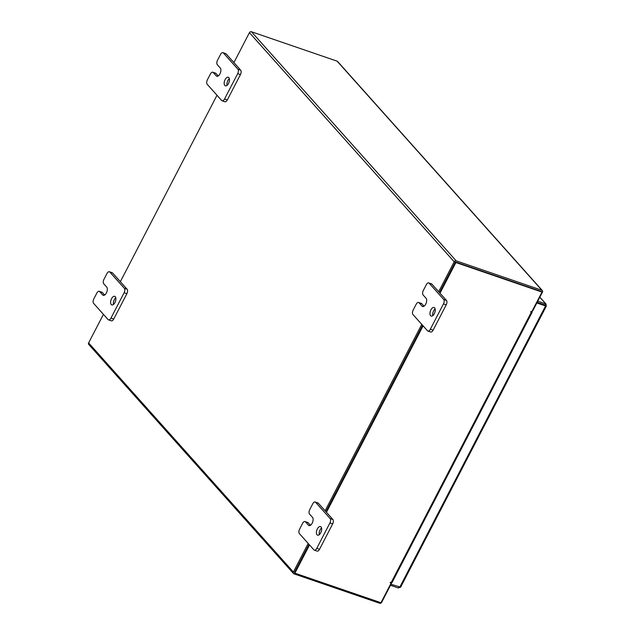 <?xml version="1.0" encoding="UTF-8"?>
<svg xmlns="http://www.w3.org/2000/svg" width="635" height="635" viewBox="0 0 635 635"><rect width="100%" height="100%" fill="white"/><g stroke="black" fill="none" stroke-linecap="round" stroke-linejoin="round"><path stroke-width="0.95" d="M432.84 315.603A4.54 2.334 108.9 0 1 435.134 308.904M430.578 315.69A4.54 2.334 108.9 0 1 430.625 310.428A4.54 2.334 108.9 0 1 434.078 307.491A4.54 2.334 108.9 0 1 434.634 307.864A4.54 2.334 108.9 0 1 434.586 313.134A4.54 2.334 108.9 0 1 431.133 316.071A4.54 2.334 108.9 0 1 430.578 315.69M419.021 302.76A3.445 1.778 -71.1 0 0 418.6 302.474L421.362 303.419A3.445 1.778 108.9 0 1 421.783 303.705L419.021 302.76L422.005 306.102A4.54 2.334 -71.1 0 0 422.561 306.475A4.54 2.334 -71.1 0 0 426.014 303.538A4.54 2.334 -71.1 0 0 426.061 298.275L423.077 294.934A3.445 1.778 -71.1 0 1 423.315 290.505L426.315 284.71A3.445 1.778 -71.1 0 1 428.736 282.908L431.506 283.861A3.445 1.778 108.9 0 1 431.927 284.147L446.469 300.418A3.445 1.778 108.9 0 1 446.23 304.848L433.086 330.2A3.445 1.778 108.9 0 1 430.665 332.002L427.903 331.057A3.445 1.778 -71.1 0 0 430.324 329.255L433.086 330.2M446.23 304.848L443.46 303.903L430.324 329.255M431.927 284.147L429.157 283.194L443.698 299.466L446.469 300.418M427.903 331.057A3.445 1.778 -71.1 0 1 427.474 330.764L412.933 314.5A3.445 1.778 -71.1 0 1 413.171 310.063L416.171 304.276A3.445 1.778 -71.1 0 1 418.6 302.474M443.46 303.903A3.445 1.778 -71.1 0 0 443.698 299.466M429.157 283.194A3.445 1.778 -71.1 0 0 428.736 282.908M421.783 303.705L424.005 306.197M227.052 85.352A4.54 2.334 108.9 0 1 229.354 78.653M224.79 85.439A4.54 2.334 108.9 0 1 224.838 80.177A4.54 2.334 108.9 0 1 228.29 77.24A4.54 2.334 108.9 0 1 228.846 77.613A4.54 2.334 108.9 0 1 228.798 82.883A4.54 2.334 108.9 0 1 225.346 85.82A4.54 2.334 108.9 0 1 224.79 85.439M213.233 72.509A3.445 1.778 -71.1 0 0 212.812 72.223L215.575 73.168A3.445 1.778 108.9 0 1 216.003 73.462L213.233 72.509L216.217 75.851A4.54 2.334 -71.1 0 0 216.773 76.224A4.54 2.334 -71.1 0 0 220.226 73.287A4.54 2.334 -71.1 0 0 220.274 68.024L217.289 64.683A3.445 1.778 -71.1 0 1 217.527 60.254L220.528 54.459A3.445 1.778 -71.1 0 1 222.948 52.657L225.719 53.61A3.445 1.778 108.9 0 1 226.139 53.896L240.681 70.168A3.445 1.778 108.9 0 1 240.443 74.597L227.298 99.949A3.445 1.778 108.9 0 1 224.877 101.751L222.115 100.806A3.445 1.778 -71.1 0 0 224.536 99.004L227.298 99.949M240.443 74.597L237.68 73.652L224.536 99.004M226.139 53.896L223.369 52.951L237.919 69.215L240.681 70.168M222.115 100.806A3.445 1.778 -71.1 0 1 221.694 100.513L207.153 84.249A3.445 1.778 -71.1 0 1 207.391 79.812L210.391 74.025A3.445 1.778 -71.1 0 1 212.812 72.223M237.68 73.652A3.445 1.778 -71.1 0 0 237.919 69.215M223.369 52.951A3.445 1.778 -71.1 0 0 222.948 52.657M216.003 73.462L218.218 75.946M319.278 534.686A4.54 2.334 108.9 0 1 321.572 527.995M317.016 534.781A4.54 2.334 108.9 0 1 317.055 529.519A4.54 2.334 108.9 0 1 320.516 526.574A4.54 2.334 108.9 0 1 321.072 526.955A4.54 2.334 108.9 0 1 321.024 532.217A4.54 2.334 108.9 0 1 317.571 535.154A4.54 2.334 108.9 0 1 317.016 534.781M305.451 521.851A3.445 1.778 -71.1 0 0 305.03 521.557L307.8 522.51A3.445 1.778 108.9 0 1 308.221 522.795L305.451 521.851L308.435 525.185A4.54 2.334 -71.1 0 0 308.991 525.566A4.54 2.334 -71.1 0 0 312.452 522.629A4.54 2.334 -71.1 0 0 312.491 517.358L309.507 514.025A3.445 1.778 -71.1 0 1 309.745 509.587L312.753 503.801A3.445 1.778 -71.1 0 1 315.174 501.999L317.937 502.944A3.445 1.778 108.9 0 1 318.357 503.237L332.899 519.509A3.445 1.778 108.9 0 1 332.661 523.938L319.524 549.291A3.445 1.778 108.9 0 1 317.103 551.093L314.333 550.14A3.445 1.778 -71.1 0 0 316.754 548.338L319.524 549.291M332.661 523.938L329.898 522.986L316.754 548.338M318.357 503.237L315.595 502.285L330.137 518.557L332.899 519.509M314.333 550.14A3.445 1.778 -71.1 0 1 313.912 549.854L299.371 533.583A3.445 1.778 -71.1 0 1 299.609 529.153L302.609 523.359A3.445 1.778 -71.1 0 1 305.03 521.557M329.898 522.986A3.445 1.778 -71.1 0 0 330.137 518.557M315.595 502.285A3.445 1.778 -71.1 0 0 315.174 501.999M308.221 522.795L310.444 525.28M113.49 304.435A4.54 2.334 108.9 0 1 115.784 297.744M111.228 304.53A4.54 2.334 108.9 0 1 111.276 299.268A4.54 2.334 108.9 0 1 114.729 296.323A4.54 2.334 108.9 0 1 115.284 296.704A4.54 2.334 108.9 0 1 115.237 301.966A4.54 2.334 108.9 0 1 111.784 304.911A4.54 2.334 108.9 0 1 111.228 304.53M99.671 291.6A3.445 1.778 -71.1 0 0 99.251 291.306L102.013 292.259A3.445 1.778 108.9 0 1 102.433 292.544L99.671 291.6L102.656 294.934A4.54 2.334 -71.1 0 0 103.211 295.315A4.54 2.334 -71.1 0 0 106.664 292.378A4.54 2.334 -71.1 0 0 106.712 287.107L103.727 283.774A3.445 1.778 -71.1 0 1 103.965 279.337L106.966 273.55A3.445 1.778 -71.1 0 1 109.387 271.748L112.149 272.693A3.445 1.778 108.9 0 1 112.578 272.986L127.119 289.258A3.445 1.778 108.9 0 1 126.881 293.688L113.736 319.04A3.445 1.778 108.9 0 1 111.316 320.842L108.553 319.889A3.445 1.778 -71.1 0 0 110.974 318.087L113.736 319.04M126.881 293.688L124.111 292.735L110.974 318.087M112.578 272.986L109.807 272.034L124.349 288.306L127.119 289.258M108.553 319.889A3.445 1.778 -71.1 0 1 108.125 319.603L93.583 303.332A3.445 1.778 -71.1 0 1 93.821 298.902L96.822 293.108A3.445 1.778 -71.1 0 1 99.251 291.306M124.111 292.735A3.445 1.778 -71.1 0 0 124.349 288.306M109.807 272.034A3.445 1.778 -71.1 0 0 109.387 271.748M102.433 292.544L104.656 295.029M536.837 302.951L545.56 305.943L546.259 305.697L545.56 305.943L545.044 305.372L546.259 305.697L545.671 303.871L545.068 305.038L537.154 302.331M539.845 297.14L546.148 304.189L539.774 297.275M537.012 302.609L545.124 305.387M537.766 301.157L545.671 303.871M398.907 587.01L398.391 588.002L400.407 587.081L391.001 584.295M398.391 588.002L390.485 585.287M438.682 291.711L454.192 261.787A1.587 1.31 138.2 0 1 456.2 260.85L541.893 290.266L337.129 61.166A1.587 1.31 -41.8 0 1 337.606 61.476L542.361 290.576A1.587 1.31 138.2 0 1 542.465 292.084L532.63 311.063L532.217 310.92M390.557 582.295L391.493 583.343L381.659 602.321A1.587 1.31 138.2 0 1 379.659 603.25L293.965 573.834A1.587 1.31 138.2 0 1 293.489 573.524L88.725 344.424A1.587 1.31 -41.8 0 1 88.622 342.916L103.434 314.349M391.493 583.343L391.081 583.2M455.589 262.025L541.353 291.481M337.129 61.166L251.436 31.75A1.587 1.31 -41.8 0 0 249.436 32.679L233.926 62.603M120.356 281.694L216.995 95.258M421.759 324.366L325.12 510.794M308.189 543.457L293.386 572.024A1.587 1.31 138.2 0 0 293.489 573.524M455.295 262.16L439.499 292.624L455.398 261.953L455.914 262.533L440.015 293.203M422.577 325.279L325.938 511.715L422.577 325.279M309.523 544.941L294.886 573.175L294.378 572.603L309.015 544.37L294.497 572.619M542.361 290.576A1.587 1.31 138.2 0 0 541.893 290.266M455.398 261.953L541.472 291.505L541.988 292.076L531.844 311.65L531.098 311.396L530.693 311.912L532.162 312.229L531.749 311.618M390.271 582.462L391.112 583.144L380.968 602.718L294.886 573.175M532.162 312.229L392.033 582.557L390.676 582.311L390.271 582.827L391.112 583.144M541.988 292.076L455.914 262.533M423.085 325.858L326.453 512.286M537.559 302.8L538.909 303.26M423.228 306.522L422.005 306.102M217.44 76.271L216.217 75.851M309.666 525.605L308.435 525.185M103.878 295.354L102.656 294.934M545.56 305.943L399.725 587.288M456.2 260.85L251.436 31.75M88.622 342.916L293.386 572.024M454.192 261.787L249.436 32.679M391.224 582.493L531.344 312.166M400.526 587.359L546.378 305.991"/></g></svg>
